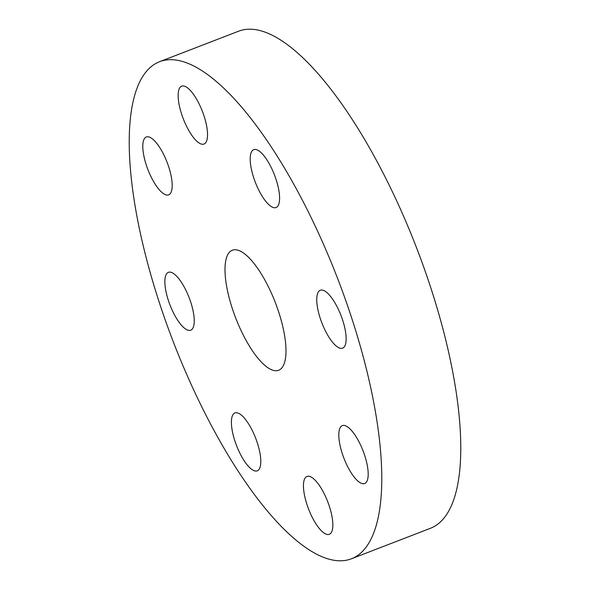 <?xml version="1.0" encoding="UTF-8"?>
<svg xmlns="http://www.w3.org/2000/svg" width="590" height="590" viewBox="0 0 590 590"><rect width="100%" height="100%" fill="white"/><g stroke="black" fill="none" stroke-linecap="round" stroke-linejoin="round"><path stroke-width="0.89" d="M227.187 255.868A64.332 21.262 -111.1 0 0 239.695 327.575A64.332 21.262 -111.1 0 0 278.657 370.262A64.332 21.262 -111.1 0 0 283.805 364.62A64.332 21.262 -111.1 0 0 271.297 292.913A64.332 21.262 -111.1 0 0 232.335 250.226A64.332 21.262 -111.1 0 0 227.187 255.868M138.274 85.078A266.407 88.05 -111.1 0 0 190.069 382.003A266.407 88.05 -111.1 0 0 351.411 558.789A266.407 88.05 -111.1 0 0 372.725 535.41A266.407 88.05 -111.1 0 0 320.923 238.485A266.407 88.05 -111.1 0 0 159.588 61.699A266.407 88.05 -111.1 0 0 138.274 85.078M336.912 306.417A31.019 10.251 -111.1 0 0 320.274 290.273A31.019 10.251 -111.1 0 0 325.975 332.008A31.019 10.251 -111.1 0 0 342.613 348.152A31.019 10.251 -111.1 0 0 336.912 306.417M270.685 206.19A31.019 10.251 -111.1 0 0 276.068 207.54A31.019 10.251 -111.1 0 0 276.747 181.58A31.019 10.251 -111.1 0 0 259.113 151.018A31.019 10.251 -111.1 0 0 253.73 149.668A31.019 10.251 -111.1 0 0 253.051 175.628A31.019 10.251 -111.1 0 0 270.685 206.19M206.493 141.327A31.019 10.251 -111.1 0 0 200.467 106.753A31.019 10.251 -111.1 0 0 181.683 86.17A31.019 10.251 -111.1 0 0 179.198 88.891A31.019 10.251 -111.1 0 0 185.231 123.465A31.019 10.251 -111.1 0 0 204.015 144.048A31.019 10.251 -111.1 0 0 206.493 141.327M171.012 175.407A31.019 10.251 -111.1 0 0 146.327 136.983A31.019 10.251 -111.1 0 0 143.975 156.431A31.019 10.251 -111.1 0 0 168.659 194.855A31.019 10.251 -111.1 0 0 171.012 175.407M185.017 288.481A31.019 10.251 -111.1 0 0 168.386 272.337A31.019 10.251 -111.1 0 0 174.087 314.072A31.019 10.251 -111.1 0 0 190.718 330.208A31.019 10.251 -111.1 0 0 185.017 288.481M240.314 414.298A31.019 10.251 -111.1 0 0 234.931 412.948A31.019 10.251 -111.1 0 0 234.245 438.908A31.019 10.251 -111.1 0 0 251.878 469.47A31.019 10.251 -111.1 0 0 257.262 470.82A31.019 10.251 -111.1 0 0 257.948 444.86A31.019 10.251 -111.1 0 0 240.314 414.298M304.499 479.161A31.019 10.251 -111.1 0 0 310.532 513.735A31.019 10.251 -111.1 0 0 329.316 534.319A31.019 10.251 -111.1 0 0 331.794 531.597A31.019 10.251 -111.1 0 0 325.769 497.023A31.019 10.251 -111.1 0 0 306.984 476.44A31.019 10.251 -111.1 0 0 304.499 479.161M339.988 445.081A31.019 10.251 -111.1 0 0 364.664 483.505A31.019 10.251 -111.1 0 0 367.017 464.057A31.019 10.251 -111.1 0 0 342.333 425.633A31.019 10.251 -111.1 0 0 339.988 445.081M351.411 558.789L430.412 528.301A266.407 88.05 -111.1 0 0 451.726 504.922A266.407 88.05 -111.1 0 0 399.932 207.997A266.407 88.05 -111.1 0 0 238.589 31.211L159.588 61.699"/></g></svg>
